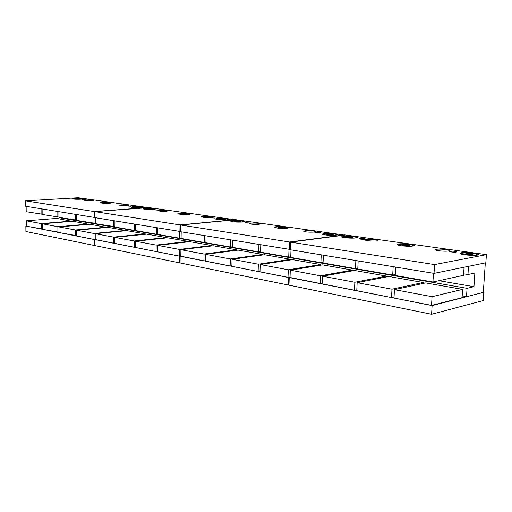 <?xml version="1.0" encoding="UTF-8"?>
<svg xmlns="http://www.w3.org/2000/svg" width="512" height="512" viewBox="0 0 512 512"><rect width="100%" height="100%" fill="white"/><g stroke="black" fill="none" stroke-linecap="round" stroke-linejoin="round"><path stroke-width="0.77" d="M62.266 217.939L61.133 218.022L61.139 219.168M94.65 245.376L94.144 245.434L94.15 239.494L95.219 239.386M94.15 239.494L26.342 226.099M125.613 230.778L125.619 230.445L108.019 227.366L76.634 230.214L76.64 236.013L93.997 239.405L95.219 239.283M106.848 227.469L90.125 224.237L58.989 226.912L59.014 232.57L76.64 235.674M89.011 224.333L73.101 221.261L42.234 223.782L42.272 229.293L59.014 232.256M72.038 221.344L56.883 218.419L26.291 220.8L26.342 226.182L42.272 228.998M94.144 245.434L25.914 231.514L25.856 226.144M468.499 266.33L467.962 274.515L474.867 273.011L473.958 286.675L467.053 288.326L466.509 296.653L483.302 292.422L485.325 262.886M448.365 250.995L449.331 250.554C449.562 249.638 439.674 248.698 436.493 249.318L435.488 249.766C435.206 250.675 445.203 251.635 448.365 250.995M486.4 254.65L345.446 234.995L290.464 242.118L434.566 264.576L434.042 273.382L485.843 262.778L486.4 254.65L434.566 264.576M456.23 252.102C453.19 252.288 451.008 252.077 449.69 251.469L450.17 251.251C453.203 251.066 455.379 251.277 456.704 251.885L456.23 252.102M364.851 239.219C362.112 239.373 360.224 239.206 359.174 238.733L359.782 238.502C362.515 238.355 364.403 238.515 365.446 238.995L364.851 239.219M376.71 240.89L377.869 240.448C378.048 239.667 369.574 238.925 366.381 239.437L365.184 239.885C364.966 240.659 373.53 241.414 376.71 240.89M477.357 255.085L478.419 254.707C480.262 253.459 465.568 251.853 461.126 252.794L460.026 253.574C460.941 254.797 473.6 255.91 477.357 255.085M412.96 246.003L414.259 245.594C415.821 244.486 403.053 243.187 398.586 243.974L397.248 244.736C398.048 245.798 409.139 246.701 412.96 246.003M355.763 237.939L357.28 237.504C358.611 236.531 347.379 235.469 342.938 236.128L341.395 236.864C342.099 237.786 351.936 238.528 355.763 237.939M290.464 242.118L290.195 249.741L434.042 273.382M483.802 292.538L483.251 300.563L431.597 314.266L432.115 305.587L483.238 292.442M432.115 305.587L290.022 277.504M466.509 296.653L462.202 295.878M394.445 289.651L393.997 298.042L431.533 305.382L462.086 297.69L462.624 289.382L425.626 282.912L394.445 289.651L432.051 296.685L462.624 289.382M423.13 283.45L423.181 282.483L388.813 276.474L357.146 282.675L356.768 290.765L391.526 297.562L394.054 296.986M386.496 276.922L386.541 276.077L354.522 270.477L322.515 276.198L322.195 284.013L354.477 290.317L356.806 289.837M352.371 270.861L352.41 270.106L322.515 264.877L290.278 270.17L290.016 277.722L320.064 283.59L322.227 283.187M431.597 314.266L288.96 285.165L289.222 277.645M61.133 218.022L467.053 288.326M438.854 280.691L473.958 286.675M463.629 273.818L467.962 274.515M148.448 207.642L78.202 197.734L25.6 200.845L25.658 206.259L94.688 217.485M130.95 206.246L127.123 206.016L130.95 206.246M148.454 207.533L94.189 211.533L94.182 217.523M25.6 200.845L94.189 211.533M85.626 199.853L82.099 199.661L85.626 199.853M127.142 205.709L128.922 205.338C127.853 204.896 125.331 204.742 121.357 204.89L119.552 205.261C120.627 205.709 123.155 205.856 127.142 205.709M91.642 200.704L93.491 200.358C92.531 199.968 90.163 199.834 86.4 199.962L84.525 200.314C85.491 200.704 87.866 200.832 91.642 200.704M141.094 207.674L143.341 207.258C142.304 206.605 138.957 206.381 133.312 206.579L131.04 207.136C132.838 207.699 136.192 207.878 141.094 207.674M109.786 203.258L112.122 202.861C111.174 202.278 108.013 202.074 102.637 202.253L100.275 202.778C101.92 203.283 105.088 203.443 109.786 203.258M80.986 199.2L83.392 198.816C82.515 198.291 79.52 198.112 74.394 198.272L71.962 198.765C73.466 199.219 76.474 199.36 80.986 199.2M142.278 207.552L142.554 207.366C141.299 206.835 138.387 206.662 133.811 206.835L131.795 207.386M139.667 207.443L134.534 207.315L136.768 207.034L139.667 207.443M135.238 207.482L134.726 207.392M139.296 207.507L139.251 207.162L138.598 207.565M136.294 207.565L136.768 207.034L137.421 207.59M111.149 203.13L111.366 202.976C110.221 202.502 107.462 202.342 103.098 202.496L101.011 203.008M108.557 203.059L103.648 202.944L108.557 203.059M104.365 203.098L103.859 203.021M108.282 203.104L107.622 203.162M105.414 203.174L105.888 202.682L106.49 203.194M74.822 199.066L75.334 199.04M82.496 199.059L82.662 198.931C81.606 198.509 78.995 198.368 74.816 198.502L72.672 198.976M79.917 199.021L75.213 198.918L79.917 199.021M75.949 199.066L75.443 198.995M79.731 199.053L79.11 199.11M76.992 199.13L77.453 198.675L78.016 199.142M42.163 214.208L26.202 211.706L26.144 206.342M41.075 208.794L41.114 214.285M58.944 217.088L42.163 214.464L42.118 208.966M57.818 211.546L57.843 217.171M76.614 220.122L58.944 217.363L58.918 211.731M75.443 214.445L75.456 220.218M95.245 223.322L76.614 220.416L76.608 214.637M94.029 217.498L94.022 223.424M235.309 219.795L148.973 207.603L94.701 211.61L94.688 217.606L180.544 231.546M214.835 218.067L210.4 217.766L214.835 218.067M235.309 219.642L180.006 224.909L179.904 231.61M94.701 211.61L180.006 224.909M159.059 210.208L155.034 209.952L159.059 210.208M210.118 217.408L211.712 216.998C210.349 216.403 207.437 216.205 202.97 216.397L201.344 216.806C202.707 217.408 205.632 217.606 210.118 217.408M166.419 211.245L168.115 210.854C166.918 210.342 164.211 210.17 160.006 210.342L158.285 210.733C159.488 211.245 162.202 211.418 166.419 211.245M227.424 219.846L229.402 219.405C230.304 218.701 221.958 218.048 217.76 218.483C216.173 218.637 215.507 218.854 215.763 219.123C218.061 219.878 221.946 220.122 227.424 219.846M188.698 214.387L190.803 213.952C189.613 213.184 185.978 212.915 179.904 213.146L177.773 213.754C179.834 214.419 183.475 214.63 188.698 214.387M153.389 209.408L155.603 208.986C154.528 208.307 151.11 208.07 145.35 208.275L143.117 208.845C144.979 209.434 148.403 209.626 153.389 209.408M228.051 219.776L228.531 219.494C226.925 218.784 223.539 218.547 218.381 218.778L216.582 219.43M217.062 219.526L216.589 219.251M225.421 219.526L219.629 219.354L221.811 219.021L225.421 219.526M220.262 219.539L219.77 219.424M224.736 219.648L224.659 219.174L223.923 219.712M221.357 219.661L221.811 219.021L222.643 219.718M189.587 214.291L189.971 214.054C188.531 213.427 185.363 213.216 180.467 213.427L178.566 214.029M178.944 214.099L178.573 213.882M186.963 214.106L181.472 213.958L183.68 213.645L186.963 214.106M182.138 214.131L181.638 214.029M186.419 214.208L186.362 213.786L185.664 214.266M183.206 214.24L183.68 213.645L184.429 214.285M154.502 209.293L154.803 209.094C153.504 208.544 150.528 208.358 145.869 208.538L143.885 209.101M151.891 209.165L146.662 209.03L148.89 208.742L151.891 209.165M147.36 209.203L146.848 209.107M151.475 209.235L151.424 208.877L150.765 209.293M148.416 209.286L148.89 208.742L149.568 209.318M180.038 262.733L179.398 262.822L179.507 256.186L180.806 256.019M179.507 256.186L95.219 239.539M211.667 245.952L211.68 245.491L189.786 241.664L157.594 245.357L157.517 251.821L179.27 256.07L180.806 255.872M188.32 241.83L188.333 241.408L167.648 237.792L135.616 241.248L135.565 247.533L156.07 251.539L157.523 251.36M166.266 237.939L166.272 237.555L146.701 234.131L114.861 237.363L114.829 243.475L134.202 247.264L135.565 247.11M145.395 234.266L145.395 233.901L126.854 230.656L95.226 233.69L95.219 239.642L113.542 243.226L114.835 243.085M179.398 262.822L94.65 245.536L94.656 239.597M179.27 256.07L179.373 249.427L211.68 245.491M157.594 245.357L179.373 249.427M156.07 251.539L156.147 245.088L188.333 241.408M135.616 241.248L156.147 245.088M134.202 247.264L134.253 240.992L166.272 237.555M114.861 237.363L134.253 240.992M113.542 243.226L113.568 237.12L145.395 233.901M95.226 233.69L113.568 237.12M114.912 226.694L95.245 223.635L95.258 217.702M113.651 220.723L113.619 226.81M135.712 230.259L134.342 230.387L114.912 227.034L114.944 220.934M134.394 224.134L134.342 230.387M157.734 234.029L156.282 234.182L135.706 230.624L135.763 224.358M156.358 227.744L156.282 234.182M181.101 238.029L179.552 238.202L157.728 234.432L157.811 227.981M179.661 231.571L179.552 238.202M344.614 235.104L235.955 219.731L180.646 225.005L180.538 231.718L290.208 249.485M320.128 232.915C317.536 233.05 315.776 232.909 314.848 232.486L315.514 232.262C318.099 232.128 319.859 232.275 320.787 232.691L320.128 232.915M344.627 234.886L289.632 241.99L289.37 249.6M180.646 225.005L289.632 241.99M249.818 223.002L245.114 222.656L249.818 223.002M314.138 232.07L315.462 231.629C313.651 230.81 310.189 230.528 305.069 230.79L303.712 231.238C305.523 232.058 309.005 232.339 314.138 232.07M259.027 224.301L260.499 223.872C258.938 223.181 255.776 222.944 251.008 223.168L249.504 223.597C251.066 224.301 254.24 224.531 259.027 224.301M336.173 235.174L337.754 234.739C339.014 233.811 328.269 232.813 323.853 233.44L322.24 234.163C322.912 235.04 332.352 235.731 336.173 235.174M287.027 228.25L288.794 227.802C289.882 226.982 280.288 226.157 275.949 226.688L274.157 227.379C276.858 228.288 281.146 228.576 287.027 228.25M242.739 222.003L244.666 221.562C245.613 220.832 236.96 220.134 232.723 220.595C231.162 220.749 230.509 220.973 230.771 221.248C233.171 222.042 237.158 222.291 242.739 222.003M332.166 234.957L332.038 234.278L333.312 234.726L331.219 234.995L327.872 234.803L326.624 234.349L328.71 234.086L332.038 234.278L331.174 234.995M335.949 235.206L336.774 234.797C336.954 234.003 328.224 233.28 324.64 233.786L323.155 234.541M323.955 234.726L323.162 234.291M327.155 234.675L326.707 234.528M328.282 234.797L328.71 234.086L329.805 234.976M330.822 235.002L331.187 234.682M287.206 228.23L287.866 227.878C285.971 227.027 282.234 226.733 276.659 227.008L275.027 227.718M275.674 227.859L275.04 227.507M284.57 227.866L278.304 227.648L280.435 227.283L284.57 227.866M278.88 227.84L278.413 227.712M283.635 228.045L283.546 227.456L282.739 228.09M279.981 227.994L280.435 227.283L281.402 228.083M243.251 221.946L243.782 221.651C242.099 220.902 238.63 220.653 233.363 220.896L231.61 221.562M232.122 221.67L231.616 221.376M240.621 221.67L234.714 221.485L236.883 221.146L240.621 221.67M235.334 221.677L234.842 221.555M239.872 221.811L239.795 221.306L239.04 221.862M236.435 221.69L236.883 221.146L237.747 221.869M288.973 284.851L288.134 284.998L288.397 277.478L290.029 277.197M288.397 277.478L180.806 256.224M320.506 265.203L320.531 264.531L292.557 259.635L260.198 264.544L259.981 271.846L288.026 277.331L290.042 276.986M290.682 259.923L290.707 259.315L264.467 254.726L232.058 259.283L231.878 266.355L258.125 271.488L260 271.187M262.707 254.97L262.726 254.419L238.074 250.112L205.683 254.349L205.542 261.21L230.144 266.016L231.898 265.76M236.422 250.323L236.435 249.824L213.222 245.766L180.909 249.715L180.8 256.371L203.91 260.89L205.555 260.666M288.134 284.998L180.038 262.95L180.141 256.314M288.026 277.331L288.288 269.798L320.531 264.531M260.198 264.544L288.288 269.798M258.125 271.488L258.336 264.198L290.707 259.315M232.058 259.283L258.336 264.198M230.144 266.016L230.317 258.957L262.726 254.419M205.683 254.349L230.317 258.957M203.91 260.89L204.051 254.042L236.435 249.824M180.909 249.715L204.051 254.042M205.933 242.278L204.282 242.47L181.094 238.464L181.203 231.827M204.422 235.642L204.282 242.47M232.371 246.797L230.611 247.021L205.92 242.758L206.061 235.91M230.79 239.974L230.611 247.021M260.582 251.616L258.701 251.872L232.358 247.322L232.538 240.262M258.918 244.595L258.701 251.872M290.746 256.762L288.73 257.062L260.563 252.198L260.781 244.902M288.992 249.542L288.73 257.062M431.533 305.382L432.051 296.685M391.526 297.562L391.968 289.19L423.181 282.483M357.146 282.675L391.968 289.19M354.477 290.317L354.848 282.246L386.541 276.077M322.515 276.198L354.848 282.246M320.064 283.59L320.378 275.802L352.41 270.106M290.278 270.17L320.378 275.802M323.078 262.272L320.909 262.624L290.726 257.408L290.989 249.869M321.222 254.835L320.909 262.624M357.818 268.179L355.482 268.595L323.053 262.989L323.366 255.187M355.853 260.531L355.482 268.595M395.245 274.534L392.71 275.027L357.779 268.992L358.157 260.909M393.152 266.662L392.71 275.027M464.058 267.238L463.533 275.328L432.934 281.978L395.194 275.456L395.642 267.066M433.453 273.28L432.934 281.978M475.866 255.27L477.274 254.714C477.555 253.613 465.728 252.448 462.157 253.21L461.075 254.061M462.406 254.4L461.101 253.709M473.075 254.573L467.2 254.566L465.165 253.952L467.123 253.594L471.117 253.837L473.178 254.445L472.653 254.701M465.555 254.214L465.229 254.054M471.392 254.81L471.117 253.837L470.106 254.298L470.074 254.803M466.784 254.502L467.123 253.594L468.634 254.72M469.491 254.778L470.106 254.298M412.07 246.112L413.197 245.626C413.427 244.666 403.104 243.725 399.494 244.358L398.234 245.171M399.309 245.434L398.253 244.87M409.357 245.517L403.674 245.555L402.016 245.018L407.731 244.922L409.101 245.619M402.483 245.318L402.099 245.158M407.923 245.76L407.731 244.922L406.771 245.779M403.661 245.555L404.051 244.704L405.357 245.722M406.298 245.766L406.797 245.357M355.373 237.984L356.275 237.562C356.467 236.723 347.354 235.949 343.757 236.486L342.323 237.261M343.194 237.459L342.336 236.998M352.717 237.485L347.219 237.549L345.869 237.069L351.366 236.992L352.595 237.549M346.387 237.395L345.958 237.248M351.501 237.715L351.366 236.992L350.477 237.747M347.526 237.549L347.949 236.794L349.094 237.715M350.093 237.747L350.49 237.408M93.997 239.405L94.01 233.466L125.619 230.445M76.634 230.214L94.01 233.466M75.482 235.789L75.475 229.997L106.848 227.162M58.989 226.912L75.475 229.997M57.914 232.352L57.888 226.707L89.011 224.038M42.234 223.782L57.888 226.707M41.229 229.088L41.184 223.584L72.038 221.075M26.291 220.8L41.184 223.584M329.491 234.579L329.478 234.957M281.165 227.75L281.152 228.077M468.07 254.17L468.038 254.669M404.915 245.242L404.896 245.69M348.749 237.306L348.73 237.696M477.267 254.752L477.248 255.104"/></g></svg>
